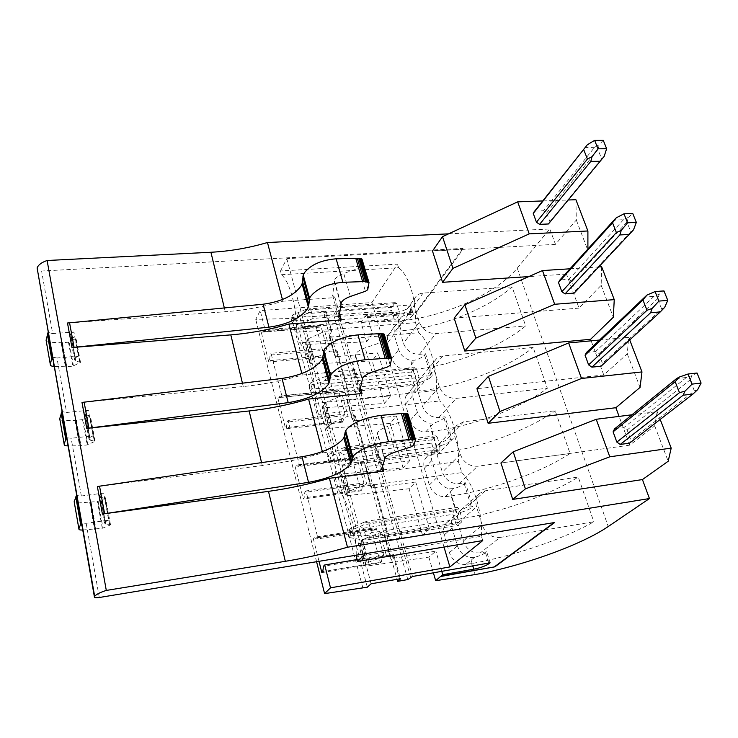 <?xml version="1.0" encoding="UTF-8"?>
<svg xmlns="http://www.w3.org/2000/svg" width="738" height="738" viewBox="0 0 738 738"><rect width="100%" height="100%" fill="white"/><g stroke="black" fill="none" stroke-linecap="round" stroke-linejoin="round"><path stroke-width="0.55" stroke-dasharray="3.69 2.77" d="M490.115 562.817L486.711 551.784L485.503 552.725C483.196 554.386 479.608 555.899 474.719 557.264L470.355 557.559L472.864 565.861M486.711 551.784L480.3 552.891C472.228 553.371 466.517 549.459 463.178 541.139L457.754 523.168C456.315 517.679 457.403 513.27 461.029 509.93L466.398 507.541L472.744 506.563L465.392 482.735L459.082 483.639C451.139 483.934 445.558 480.097 442.339 472.145L437.164 454.995C435.983 450.706 436.592 447.034 438.999 443.972L445.807 440.346L452.053 439.562L445.032 416.795L438.815 417.524C431.001 417.634 425.549 413.88 422.45 406.269L417.505 389.885C416.527 386.472 416.841 383.419 418.446 380.734C420.171 378.077 422.736 376.555 426.13 376.149L432.293 375.531L425.568 353.76L419.442 354.332C411.758 354.277 406.417 350.605 403.437 343.299L398.704 327.635L399.11 320.006C400.725 316.888 403.465 315.135 407.311 314.757L413.381 314.287L410.512 304.997L409.553 306.325L412.413 315.596C410.522 317.894 407.33 319.665 402.828 320.919L399.092 322.128L394.406 326.528L393.981 334.111L398.64 349.664C400.669 355.292 404.673 358.862 410.669 360.375L414.784 360.218C419.35 358.954 422.606 357.22 424.562 355.024L425.568 353.76M474.719 557.264L465.567 564.441L471.591 563.537C512.32 556.498 563.814 539.081 593.822 521.775L499.995 537.448L480.3 552.891M465.567 564.441C457.966 564.718 452.56 560.769 449.359 552.596L444.147 535.004C442.763 529.635 443.769 525.382 447.182 522.246L452.237 520.069L461.038 512.283L455.374 514.958C451.776 518.27 450.678 522.652 452.09 528.094L457.422 545.908C459.719 552.328 464.027 556.212 470.355 557.559M452.237 520.069L458.206 519.303L451.149 495.973L445.208 496.674C437.717 496.729 432.422 492.836 429.341 485.014L424.359 468.206C423.225 463.999 423.778 460.457 426.047 457.56L432.468 454.257L440.752 445.614L436.896 447.007L433.686 449.543C431.287 452.588 430.678 456.232 431.841 460.494L436.933 477.495C439.128 483.639 443.335 487.412 449.543 488.814L453.824 488.574C458.602 487.246 462.071 485.65 464.257 483.787L465.392 482.735M432.468 454.257L438.363 453.695L431.61 431.389L425.743 431.887C418.354 431.739 413.179 427.92 410.208 420.411L405.439 404.341C404.507 400.992 404.793 398.04 406.297 395.494C407.92 392.976 410.337 391.583 413.557 391.315L421.37 381.887L417.57 383.188L413.446 386.813C411.85 389.479 411.527 392.505 412.487 395.891L417.357 412.145C419.47 418.031 423.575 421.693 429.673 423.16L433.861 422.966C438.538 421.666 441.896 419.996 443.962 417.957L445.032 416.795M399.092 322.128L396.121 312.331L366.841 314.563L365.43 316.667L416.131 312.764L415.918 312.073L365.227 315.965L365.43 316.667M331.768 336.989L337.201 356.602L334.452 355.365L329.019 335.679L331.768 336.989L372.395 333.594L366.841 314.563M337.201 356.602L378.031 352.893L372.183 360.947L311.897 364.055L310.237 363.207L312.654 359.332L313.991 358.364L330.19 351.168L337.238 351.048L334.618 355.033L324.148 315.394L333.696 314.674L335.873 311.168L337.57 310.394L410.512 304.997M349.277 400.236L354.96 420.761L352.22 419.747L346.537 399.147L349.277 400.236L390.559 395.808L378.031 352.893M354.96 420.761L396.444 415.992L390.236 423.428L329.065 428.344L327.414 427.643L331.38 423.16L348.05 416.121L355.19 415.762L352.395 419.442L329.508 334.821L331.694 331.38L326.288 311.879L324.148 315.394M367.607 466.434L373.557 487.929L370.827 487.154L364.876 465.586L367.607 466.434L409.544 460.881L396.444 415.992M373.557 487.929L415.706 481.997L409.101 488.74L347.044 495.65L345.402 495.106L349.6 491.028L366.758 484.174L374 483.556L371.02 486.886L347.063 398.354L349.388 395.162L337.183 351.159M386.804 535.788L393.05 558.325C390.974 558.62 390.07 558.454 390.328 557.817L384.083 535.198C383.843 535.871 384.747 536.065 386.804 535.788L429.424 528.998L415.706 481.997M393.05 558.325L435.881 551.12L428.861 557.116L365.891 566.184L364.249 565.825L368.696 562.19L386.38 555.539L393.723 554.644L390.54 557.587L365.439 464.857L367.921 461.96L355.135 415.872M441.776 571.332L435.881 551.12M365.43 553.675L554.044 522.615M463.178 541.139L482.283 525.29C485.798 533.851 491.702 537.901 499.995 537.448M482.283 525.29L476.554 506.812C475.032 501.167 476.121 496.637 479.82 493.233L485.318 490.807L578.26 477.052L593.822 521.775M458.206 519.303C498.547 513.058 549.173 495.456 578.26 477.052M451.149 495.973C491.287 490.152 541.452 472.44 570.059 453.483L477.587 466.25C469.433 466.508 463.667 462.541 460.3 454.368L454.839 436.758C453.584 432.357 454.184 428.594 456.637 425.466L463.602 421.804L555.197 410.78L570.059 453.483M438.363 453.695C478.123 448.603 527.458 430.724 555.197 410.78M431.61 431.389C471.167 426.684 520.069 408.714 547.365 388.271L456.232 398.382C448.206 398.446 442.579 394.572 439.341 386.749L434.129 369.95C433.105 366.454 433.4 363.336 435.023 360.605C436.776 357.893 439.396 356.353 442.883 355.965L533.159 347.46L547.365 388.271M448.584 233.845L549.801 228.992L517.227 268.162C495.632 294.536 441.785 317.857 398.225 321.012L401.195 330.827C439.82 327.773 486.766 309.462 512.08 286.879L525.668 325.928C499.608 347.709 451.905 365.9 412.911 369.572L419.378 390.928C458.556 386.896 506.674 368.788 533.159 347.46M471.591 563.537L474.94 574.598M433.391 572.817L428.861 557.116M429.424 528.998L422.533 535.235L359.858 543.611L358.216 543.186L362.579 539.404L380.098 532.688L387.404 531.886L384.692 534.552L397.035 579.219M422.533 535.235L409.101 488.74M409.544 460.881L403.068 467.855L341.297 474.119L339.646 473.519L343.77 469.303L360.771 462.394L367.921 461.96M403.068 467.855L390.236 423.428M390.559 395.808L384.461 403.446L323.576 407.782L321.916 407.035L325.818 402.431L342.34 395.337L348.53 394.692L349.388 395.162M384.461 403.446L372.183 360.947M372.395 333.594L366.657 341.832L306.648 344.397L304.978 343.511L307.349 339.545L308.678 338.558L324.738 331.316L330.827 330.818L331.694 331.38M366.657 341.832L361.011 322.275L365.227 315.965M398.225 321.012L361.011 322.275M412.911 369.572L407.118 369.904C399.839 369.572 394.765 365.808 391.896 358.603L387.339 343.216L387.69 335.827C389.212 332.856 391.795 331.27 395.448 331.039L401.195 330.827M413.557 391.315L419.378 390.928M461.038 512.283C465.844 510.936 469.368 509.368 471.582 507.578L472.744 506.563M440.752 445.614C445.466 444.304 448.861 442.662 450.964 440.687L452.053 439.562M421.37 381.887C425.974 380.614 429.267 378.898 431.26 376.758L432.293 375.531M396.121 312.331C402.182 311.574 406.656 309.573 409.553 306.325M356.223 555.188C356.509 530.834 348.281 501.185 338.438 489.829L335.338 478.113C335.873 453.667 327.967 424.405 318.484 414.433L315.541 403.317C315.938 379.046 308.438 351.288 299.527 342.819L296.722 332.257C297.008 308.18 289.877 281.805 281.492 274.711L280.505 270.975L397.45 264.158L371.897 302.562L260.219 310.597L255.726 319.369L295.892 318.364L298.798 313.263L325.412 311.288L326.288 311.879M280.505 270.975L286.814 258.641L463.178 249.121L416.131 312.764M444.018 547.052L371.897 302.562M356.906 559.607L383.668 555.151L376.38 528.583L317.801 537.725L305.938 490.936L363.871 482.92L356.934 457.606L299.37 465.023L288.078 420.476L345.006 414.083L338.391 389.95L281.815 395.78L271.049 353.317L327.017 348.419L320.698 325.366L265.08 329.757L260.219 310.597M317.801 537.725L316.611 539.063L314.084 537.236L313.198 538.251L319.01 561.323M299.37 465.023L298.263 466.536L295.892 465.115L295.062 466.259L303.3 498.989L304.157 497.901L304.803 492.394L305.938 490.936M281.815 395.78L280.781 397.45L278.549 396.398L277.774 397.662L285.634 428.852L286.436 427.643L287.017 422.09L288.078 420.476M265.08 329.757L264.112 331.574L262.008 330.855L261.289 332.22L268.789 361.989L269.536 360.67L270.062 355.079L271.049 353.317M316.584 561.719L255.726 319.369M362.865 587.983L291.713 318.678M367.33 587.199L295.892 318.364M371.103 583.786L298.798 313.263M380.098 532.688L386.38 555.539M376.38 528.583L375.052 529.921L372.293 528.177L371.297 529.192L380.43 562.734L321.86 572.633M371.297 529.192L313.198 538.251M356.934 457.606L355.688 459.11L353.087 457.754L352.155 458.898L360.854 490.862L303.3 498.989M352.155 458.898L295.062 466.259M338.391 389.95L337.229 391.601L334.775 390.596L333.899 391.841L342.201 422.339L285.634 428.852M333.899 391.841L277.774 397.662M320.698 325.366L319.609 327.155L317.285 326.473L316.473 327.82L324.397 356.952L268.789 361.989M316.473 327.82L261.289 332.22M324.738 331.316L330.19 351.168M342.34 395.337L348.05 416.121M360.771 462.394L366.758 484.174M407.81 579.561L333.696 314.674M81.42 522.808L76.614 495.373L81.346 495.991L103.671 493.095L108.67 520.179L86.171 523.307L81.826 523.094M66.881 437.791L71.152 438.271L93.117 435.854L88.394 410.282L66.595 412.487L56.964 357.967L78.422 356.196L73.957 332.008L52.656 333.594L41.605 271.021C38.514 271.031 36.946 270.246 36.918 268.669M463.178 249.121L462.929 248.383L41.605 271.021M286.814 258.641L365.854 553.269M482.753 540.576L481.416 536.249L356.205 556.95M413.381 314.287L412.413 315.596M399.11 320.006L414.719 298.392C416.352 295.218 419.147 293.456 423.095 293.087L512.08 286.879M414.719 298.392L414.359 306.178L419.332 322.22C422.45 329.701 427.957 333.502 435.844 333.613L525.668 325.928M462.929 248.383L415.918 312.073M575.908 199.721L576.313 220.025L555.483 244.361L549.801 228.992M576.313 220.025L587.9 250.468L566.48 274.112L528.759 276.602M601.636 266.769L601.166 285.292L579.053 308.115L566.48 274.112M601.166 285.292L613.333 317.248M599.459 340.043L628.693 337.303L627.272 353.825L603.767 374.978L591.138 340.827M627.272 353.825L640.058 387.422M631.94 414.784L657.198 411.61L654.717 425.9L629.717 445.171L619.081 416.398M654.717 425.9L668.185 461.25M281.492 274.711L398.557 267.728L397.45 264.158M319.609 327.155L264.112 331.574M324.397 356.952L325.246 355.651L325.892 350.153L327.017 348.419M325.892 350.153L270.062 355.079M337.229 391.601L280.781 397.45M342.201 422.339L343.105 421.14L343.816 415.688L345.006 414.083M343.816 415.688L287.017 422.09M355.688 459.11L298.263 466.536M360.854 490.862L361.823 489.774L362.598 484.368L363.871 482.92M362.598 484.368L304.803 492.394M375.052 529.921L316.611 539.063M380.43 562.734L381.454 561.784L382.302 556.434L383.668 555.151M382.302 556.434L323.484 566.24M381.454 561.784L322.774 571.682M372.293 528.177L314.084 537.236M361.823 489.774L304.157 497.901M353.087 457.754L295.892 465.115M343.105 421.14L286.436 427.643M334.775 390.596L278.549 396.398M325.246 355.651L269.536 360.67M317.285 326.473L262.008 330.855M105.718 524.081L100.783 497.144L104.897 497.486L109.851 524.331L105.718 524.081L104.353 523.27L104.934 521.867L99.981 494.801L103.671 493.095M99.981 494.801L99.418 496.268L104.353 523.27M100.783 497.144L99.418 496.268M104.897 497.486L105.571 497.929L104.87 498.445L97.434 501.526L77.573 503.002C75.156 503.03 74.021 502.596 74.169 501.674M52.361 356.832L48.071 332.368L52.656 333.594M52.767 357.247L56.964 357.967M66.466 437.431L61.937 411.546L66.595 412.487M90.359 440.226L88.984 439.211L89.51 437.606L84.824 412.053L84.326 413.714L85.7 414.793L90.359 440.226L95.082 441.296L87.149 444.949L79.566 445.78L67.951 445.872M89.51 437.606L93.117 435.854M84.824 412.053L88.394 410.282M85.7 414.793L90.405 415.974L82.545 419.654L75.027 420.42L63.117 420.356C60.747 420.273 59.612 419.71 59.732 418.667M75.839 360.993L74.464 359.784L74.935 358.013L70.507 333.844L70.055 335.67L71.429 336.925L75.839 360.993L80.507 362.395L72.822 366.149L65.414 366.768L54.031 366.371M74.935 358.013L78.422 356.196M70.507 333.844L73.957 332.008M71.429 336.925L76.079 338.428L68.468 342.22L61.116 342.764L49.446 342.22C47.121 342.035 45.996 341.362 46.088 340.2M109.851 524.331L110.525 524.736L109.814 525.235L102.296 528.288L82.684 530.004M104.934 521.867L108.67 520.179M296.722 332.257L415.503 322.663C416.435 299.563 408.511 274.416 398.557 267.728M415.503 322.663L418.621 332.737L299.527 342.819M315.541 403.317L436.398 390.374C437.477 367.1 429.147 340.679 418.621 332.737M436.398 390.374L439.663 400.955L318.484 414.433M335.338 478.113L458.344 461.481C459.571 438.04 450.817 410.254 439.663 400.955M458.344 461.481L461.776 472.597L338.438 489.829M461.776 472.597C473.602 483.399 482.818 512.652 481.416 536.249M345.67 450.005L322.709 452.883C302.525 458.732 282.386 462.957 262.276 465.549L97.37 486.526M324.766 372.838L302.257 375.005C282.617 380.725 262.959 384.572 243.263 386.555L82.001 402.422M282.433 299.527L282.875 301.215C263.752 306.805 244.546 310.311 225.247 311.74L67.499 323.013M382.496 466.093L376.85 446.093L351.86 449.23M349.858 449.479L348.262 449.673M629.717 445.171L500.945 462.957M603.767 374.978L476.951 388.695M579.053 308.115L454.156 318.143M555.483 244.361L432.468 251.012M339.452 313.484L334.978 297.608L307.451 299.517M304.951 299.683L282.875 301.215M302.257 375.005L301.86 373.502M360.393 387.736L355.365 369.895L330.845 372.256M328.88 372.441L327.312 372.598M322.709 452.883L322.368 451.591M542.762 200.939L568.205 199.998M587.9 249.029L587.9 250.468M570.022 268.798L598.795 266.944M628.693 337.303L629.708 339.932M657.198 411.61L660.196 419.415M91.152 502.357L95.968 529.183M89.732 502.523L94.538 529.367M75.027 420.42L79.566 445.78M76.411 420.291L80.968 445.641M61.116 342.764L65.414 366.768M62.472 342.681L66.78 366.666M376.85 446.093L374.553 444.451L378.041 431.868C379.839 429.839 383.077 428.022 387.754 426.416L395.144 452.08M407.874 413.824L406.066 419.793L387.754 426.416M355.365 369.895L353.013 367.902L355.836 353.622C357.506 351.389 360.614 349.461 365.153 347.856L380.513 342.626L387.644 366.897M384.369 334.425L383.031 340.91L380.513 342.626M334.978 297.608L332.589 295.301L334.803 279.527C336.362 277.11 339.342 275.099 343.751 273.484L358.659 268.272L365.421 291.261M362.127 259.315L361.076 266.455L358.659 268.272M407.874 414.009L415.559 439.959M384.378 334.637L391.638 359.157M362.155 259.545L369.018 282.755M614.533 428.898L623.785 427.689L627.125 429.996L630.907 440.199L629.505 443.169M697.641 389.664L694.384 390.9L630.907 440.199M694.384 390.9L690.03 379.996L692.004 375.605L697.05 373.022M627.125 429.996L690.03 379.996M692.004 375.605L686.395 377.478L676.589 378.585M686.395 377.478L623.785 427.689M586.507 352.432L595.612 351.537L598.878 353.788L602.457 363.456L601.046 366.205M664.661 307.395L661.682 309.056L602.457 363.456M661.682 309.056L657.576 298.77L659.348 294.148L663.951 290.901M598.878 353.788L657.576 298.77M659.348 294.148L654.043 296.325L644.394 297.082M654.043 296.325L595.612 351.537M633.545 229.776L630.815 231.815L626.94 222.101L628.527 217.258L623.499 219.712L614.007 220.145L559.939 279.933L568.906 279.315L572.079 281.519L575.483 290.689L574.256 293.023M630.815 231.815L575.483 290.689M628.527 217.258L632.734 213.439M572.079 281.519L626.94 222.101M623.499 219.712L568.906 279.315M534.635 211.169L543.546 210.736L546.646 212.885L549.875 221.603L549.266 222.959M604.136 156.419L601.636 158.781L597.965 149.593L599.385 144.574L594.625 147.268L543.546 210.736M597.965 149.593L546.646 212.885M534.709 211.096L585.391 147.24M594.625 147.268L585.271 147.416M603.232 140.248L599.385 144.574M549.875 221.603L601.636 158.781M350.356 461.804L347.607 465.152L342.349 465.208L329.111 462.394L331.002 459.986L329.471 454.211L343.179 447.929L348.437 448.224L437.256 437.127L440.042 446.305L350.541 458.04M350.854 461.185L439.793 449.645L440.042 446.305M439.793 449.645L436.01 453.566L434.359 452.228L431.619 443.132L431.868 439.82L435.595 435.826L346.961 446.85L343.751 450.9L339.102 453.095L327.598 456.647L329.471 454.211M437.256 437.127L435.595 435.826M347.607 465.152L436.01 453.566M349.489 458.621L346.473 460.125L350.135 460.992M342.349 465.208L346.131 463.741L343.585 454.304L339.102 453.095M434.359 452.228L346.131 463.741M331.002 459.986L346.473 460.125M348.437 448.224L351.03 457.744M329.111 462.394L327.598 456.647M343.585 454.304L431.619 443.132M343.179 447.929L346.961 446.85M431.868 439.82L343.751 450.9M340.375 319.702L313.004 321.823L310.172 326.565L305.163 326.583L292.331 323.078L293.973 320.191L292.589 314.96L305.763 309.453L310.781 309.776L396.657 303.502L399.193 311.851L340.264 316.344M341.196 319.637L398.981 315.163L399.193 311.851M398.981 315.163L395.66 319.803L394.184 318.862L391.684 310.587L391.887 307.303L395.171 302.598L309.48 308.825L306.676 313.641L302.211 315.606L290.956 317.866L292.589 314.96M396.657 303.502L395.171 302.598M310.172 326.565L395.66 319.803M339.074 316.436L313.133 318.41L308.752 320.504L313.004 321.823M305.163 326.583L308.871 325.578L306.556 317.017L302.211 315.606M394.184 318.862L308.871 325.578M293.973 320.191L308.752 320.504M310.781 309.776L313.133 318.41M292.331 323.078L290.956 317.866M306.556 317.017L391.684 310.587M305.763 309.453L309.48 308.825M391.887 307.303L306.676 313.641M416.472 368.732L419.129 377.478L331.611 386.361L327.146 388.594L312.036 388.363L310.578 382.874L324.01 376.989L329.148 377.303L416.472 368.732L414.904 367.635L327.764 376.149L324.766 380.605L320.209 382.681L308.825 385.55L310.578 382.874M312.036 388.363L310.274 391.02L323.299 394.203L328.428 394.166L331.463 389.793L418.898 380.808L419.129 377.478M418.898 380.808L415.356 385.107L413.797 383.972L411.186 375.301L411.407 372.007L414.904 367.635M328.428 394.166L359.803 390.9M361.242 390.743L415.356 385.107M331.463 389.793L327.146 388.594M323.299 394.203L327.045 392.976L324.628 383.991L320.209 382.681M413.797 383.972L327.045 392.976M329.148 377.303L331.611 386.361M310.274 391.02L308.825 385.55M324.628 383.991L411.186 375.301M324.01 376.989L327.146 376.269M411.407 372.007L324.766 380.605M371.251 536.277L367.764 539.773L362.376 539.856L348.926 537.448L350.956 535.327L349.351 529.247L363.336 522.522L368.723 522.799L459.073 508.934L462.006 518.574L371.454 532.827L366.804 535.364L371.251 536.277L461.72 521.923L462.006 518.574M461.72 521.923L457.689 525.419L455.946 523.86L453.067 514.303L453.335 510.991L457.32 507.412L367.155 521.185L363.714 524.783L358.963 527.116L347.33 531.406L349.351 529.247M459.073 508.934L457.32 507.412M367.764 539.773L457.689 525.419M362.376 539.856L366.196 538.131L363.52 528.196L358.963 527.116M455.946 523.86L366.196 538.131M350.956 535.327L366.804 535.364M368.723 522.799L371.454 532.827M348.926 537.448L347.33 531.406M363.52 528.196L453.067 514.303M363.336 522.522L367.155 521.185M453.335 510.991L363.714 524.783M485.503 552.725L488.694 563.066M449.359 552.596L457.422 545.908M457.108 513.777L449.543 488.814M436.896 447.007L429.673 423.16M417.57 383.188L410.669 360.375M412.524 576.489L337.57 310.394M517.227 268.162L608.241 526.517M359.858 543.611L365.891 566.184M341.297 474.119L347.044 495.65M323.576 407.782L329.065 428.344M306.648 344.397L311.897 364.055M452.09 528.094L444.147 535.004M464.257 483.787L471.582 507.578M429.341 485.014L436.933 477.495M445.208 496.674L453.824 488.574M431.841 460.494L424.359 468.206M443.962 417.957L450.964 440.687M410.208 420.411L417.357 412.145M425.743 431.887L433.861 422.966M412.487 395.891L405.439 404.341M424.562 355.024L431.26 376.758M391.896 358.603L398.64 349.664M407.118 369.904L414.784 360.218M393.981 334.111L387.339 343.216M395.448 331.039L402.828 320.919M399.544 578.776L392.81 554.469M330.827 330.818L325.412 311.288M348.53 394.692L336.316 350.624M367.063 461.573L354.268 415.42M386.491 531.683L373.077 483.298M393.649 554.727L400.31 578.73M410.614 577.19L335.873 311.168M81.346 495.991L71.152 438.271M99.279 597.503L86.171 523.307M423.095 293.087L407.311 314.757M398.704 327.635L414.359 306.178M419.332 322.22L403.437 343.299M419.442 354.332L435.844 333.613M442.883 355.965L426.13 376.149M417.505 389.885L434.129 369.95M439.341 386.749L422.45 406.269M438.815 417.524L456.232 398.382M463.602 421.804L445.807 440.346M437.164 454.995L454.839 436.758M460.3 454.368L442.339 472.145M459.082 483.639L477.587 466.25M485.318 490.807L466.398 507.541M457.754 523.168L476.554 506.812M364.369 565.686L358.327 543.039M345.504 494.949L339.748 473.353M327.515 427.468L322.017 406.85M310.329 363.013L305.071 343.308M307.349 339.545L312.654 359.332M313.991 358.364L308.678 338.558M324.443 403.372L329.997 424.082M331.38 423.16L325.818 402.431M342.34 470.189L348.151 491.895M349.6 491.028L343.77 469.303M387.339 531.969L373.935 483.648M361.103 540.225L367.192 562.983M368.696 562.19L362.579 539.404M262.276 465.549L261.575 462.625M243.263 386.555L242.442 383.17M225.247 311.74L224.334 307.94M109.814 525.235L104.87 498.445M98.099 501.342L102.979 528.104M102.296 528.288L97.434 501.526M77.573 503.002L82.305 530.022M67.582 445.881L63.117 420.356M82.545 419.654L87.149 444.949M87.804 444.774L83.2 419.488M89.75 416.49L94.418 441.804M94.427 440.752L89.741 415.393M88.984 439.211L84.326 413.714M53.671 366.362L49.446 342.22M68.468 342.22L72.822 366.149M73.459 365.983L69.104 342.054M75.442 338.973L79.87 362.93M79.842 361.749L75.414 337.755M74.464 359.784L70.055 335.67M381.583 469.442L374.553 444.451M338.908 317.755L332.589 295.301M359.674 391.574L353.013 367.902M406.278 419.433L413.861 445.134M411.131 446.841L403.585 421.177M384.498 458.768L377.266 433.271M355.144 355.199L361.98 379.323M372.136 372.127L365.153 347.856M390.245 365.07L383.077 340.762M334.185 281.252L340.661 304.111M350.365 296.473L343.751 273.484M367.902 289.314L361.113 266.298M447.182 522.246L455.374 514.958M426.047 457.56L433.686 449.543M406.297 395.494L413.446 386.813M387.69 335.827L394.406 326.528M393.723 554.644L400.411 578.758M418.446 380.734L435.023 360.605M438.999 443.972L456.637 425.466M461.029 509.93L479.82 493.233M364.249 565.825L358.216 543.186M345.402 495.106L339.646 473.519M327.414 427.643L321.916 407.035M310.237 363.207L304.978 343.511M326.334 311.759L331.749 331.261M337.238 351.048L349.443 395.061M355.19 415.762L367.976 461.859M374 483.556L387.404 531.886M89.547 437.514L84.861 411.961M74.972 357.902L70.544 333.733M104.971 521.784L100.017 494.718M110.506 524.773L105.552 497.965M95.082 441.296L90.405 415.974M80.507 362.395L76.079 338.428M413.806 445.263L406.223 419.562M384.738 458.187L377.496 432.662M362.192 378.668L355.338 354.508M390.199 365.209L383.031 340.91M340.845 303.383L334.351 280.495M367.865 289.471L361.076 266.455M630.796 232.931L574.404 292.857M603.887 156.733L600.298 161.087"/><path stroke-width="1.11" d="M472.864 565.861L473.87 569.183C480.346 567.873 485.355 566.055 488.897 563.74L490.115 562.817L412.524 576.489L407.81 579.561L397.625 581.36L397.035 579.219M473.87 569.183L442.763 574.708L441.776 571.332M365.43 553.675L357.413 561.517L482.753 540.576L449.885 566.941L330.504 587.845L324.711 564.957L356.906 559.607M400.411 578.758L371.103 583.786L367.33 587.199L324.6 593.62L330.504 587.845M400.457 578.915L397.625 581.36M442.763 574.708L440.964 576.138L494.875 566.839L554.69 522.504L99.279 597.503C95.903 597.974 94.261 597.743 94.381 596.811L94.658 596.332C96.281 594.321 100.165 592.356 106.3 590.428L285.329 561.304L268.484 491.351L102.397 514.054L308.539 482.329C327.958 478.787 341.694 473.049 349.757 465.097L350.827 463.556L343.816 437.726L342.773 439.322C334.877 447.551 321.288 453.363 302.017 456.748L308.539 482.329M554.044 522.615L494.792 566.563M433.391 572.817L435.678 580.705L474.94 574.598C521.056 566.47 580.963 545.207 608.241 526.517L649.449 498.547L642.429 479.571L512.716 499.405L525.401 488.879L609.782 456.813L671.202 448.114L668.185 461.25L642.429 479.571M435.678 580.705L440.964 576.138M449.885 566.941L444.018 547.052M319.01 561.323L321.86 572.633L322.774 571.682L323.484 566.24L324.711 564.957M324.6 593.62L316.584 561.719M441.047 576.424L494.875 566.839M357.413 561.517L356.223 555.188M94.381 596.811L37.112 267.922C38.339 264.841 41.669 262.377 47.112 260.505L210.93 252.258C229.905 251.252 248.752 248.005 267.46 242.516L448.584 233.845M613.333 317.248L590.585 339.305L464.783 351.03L475.862 338.105L554.672 304.277L614.247 299.637L613.333 317.248M591.138 340.827L590.585 339.305M640.058 387.422L615.87 407.717L488.132 423.298L499.977 411.5L581.489 378.483L641.977 371.915L640.058 387.422M619.081 416.398L615.87 407.717M285.329 561.304C305.929 557.928 326.648 553.232 347.487 547.227L649.449 498.547M82.684 530.004L82.305 530.022C79.87 530.096 78.726 529.7 78.883 528.832L74.169 501.674L76.614 495.373M78.883 528.832L80.894 523.537L81.826 523.094M54.031 366.371L53.671 366.362C51.328 366.214 50.202 365.568 50.304 364.443L51.9 357.727L52.361 356.832L52.767 357.247M67.951 445.872L67.582 445.881C65.193 445.835 64.068 445.309 64.188 444.304L65.977 438.252L66.466 437.431L66.881 437.791M64.188 444.304L59.732 418.667L61.937 411.546M50.304 364.443L46.088 340.2L48.071 332.368M47.112 260.505L106.3 590.428M261.575 462.625L249.14 410.965L86.752 428.391L288.207 402.634L282.027 378.428L82.001 402.422L86.752 428.391M242.442 383.17L230.819 334.868L71.973 347.543L268.946 327.165L263.097 304.222L67.499 323.013L71.973 347.543M104.593 513.685L99.547 486.176L97.37 486.526L102.397 514.054M267.46 242.516L282.433 299.527M351.86 449.23L349.858 449.479M348.262 449.673L345.67 450.005M382.496 466.093L383.861 470.955L329.388 478.307L347.487 547.227M631.94 414.784L596.221 419.276L513.214 451.804L500.945 462.957L512.716 499.405M599.459 340.043L568.638 342.93L488.427 376.343L476.951 388.695L488.132 423.298M570.022 268.798L542.495 270.56L464.894 304.72L454.156 318.143L464.783 351.03M528.759 276.602L442.579 282.313L452.947 268.383L529.238 233.872L587.9 230.976L587.9 249.029M542.762 200.939L517.67 201.852L442.523 236.649L432.468 251.012L442.579 282.313M307.451 299.517L304.951 299.683M339.452 313.484L341.288 319.969L288.872 324.037L301.86 373.502M330.845 372.256L328.88 372.441M327.312 372.598L324.766 372.838M360.393 387.736L362.007 393.455L308.576 399.083L322.368 451.591M568.205 199.998L575.908 199.721L587.9 230.976M598.795 266.944L601.636 266.769L614.247 299.637M629.708 339.932L641.977 371.915M660.196 419.415L671.202 448.114M268.484 491.351C288.724 488.547 309.028 484.202 329.388 478.307M99.547 486.176L302.017 456.748M344.498 435.817L345.135 432.127L352.238 458.224L351.537 461.73L344.498 435.817L343.816 437.726M345.135 432.127L346.454 429.424C353.502 422.284 365.015 417.597 380.993 415.374L402.994 413.372L407.874 413.824L415.559 439.783L413.861 445.134L411.131 446.841L395.144 452.08C390.411 453.685 387.127 455.466 385.291 457.422L381.583 469.442L383.861 470.955M249.14 410.965C268.955 408.797 288.77 404.839 308.576 399.083M362.007 393.455L359.674 391.574L362.699 377.801C364.406 375.633 367.552 373.742 372.136 372.127L387.644 366.897L390.042 365.458L391.629 358.954L386.777 358.281L365.061 359.738C349.314 361.638 338.069 366.408 331.325 374.037L330.587 375.356L323.844 350.642L324.572 349.277C331.178 341.445 342.294 336.648 357.939 334.877L379.526 333.659L384.24 334.231L391.629 358.954M329.6 381.002L328.991 383.087L322.368 358.659L322.94 356.5L329.6 381.002L330.587 375.356M328.991 383.087L328.013 384.821C320.458 393.622 307.192 399.562 288.207 402.634M322.368 358.659L321.408 360.439C314.01 369.498 300.883 375.494 282.027 378.428M322.94 356.5L323.844 350.642M230.819 334.868C250.237 333.281 269.591 329.665 288.872 324.037M341.288 319.969L338.908 317.755L341.307 302.442C342.902 300.08 345.919 298.087 350.365 296.473L365.421 291.261L367.727 289.748L369 282.525L364.194 281.575L342.875 282.313C327.46 283.779 316.593 288.65 310.264 296.907L309.591 298.355L303.207 274.97L303.871 273.484C310.071 265.043 320.827 260.145 336.141 258.798L357.34 258.282L361.74 258.909L369 282.525M308.844 304.646L308.336 306.953L302.054 283.816L302.543 281.446L308.844 304.646L309.591 298.355M308.336 306.953L307.442 308.853C300.348 318.41 287.525 324.517 268.946 327.165M302.054 283.816L301.187 285.763C294.231 295.541 281.538 301.694 263.097 304.222M302.543 281.446L303.207 274.97M352.238 458.224L353.613 455.632C360.808 448.722 372.45 444.082 388.539 441.702L410.669 439.433L415.559 439.783M351.537 461.73L350.827 463.556M513.214 451.804L525.401 488.879M488.427 376.343L499.977 411.5M464.894 304.72L475.862 338.105M442.523 236.649L452.947 268.383M517.67 201.852L529.238 233.872M542.495 270.56L554.672 304.277M568.638 342.93L581.489 378.483M596.221 419.276L609.782 456.813M401.371 413.501L409.036 439.58M402.994 413.372L410.669 439.433M404.433 413.298L412.118 439.341M405.079 413.289L412.763 439.322M405.66 413.289L413.345 439.313M406.49 413.335L414.175 439.341M406.841 413.372L414.525 439.378M407.145 413.428L414.83 439.424M407.505 413.529L415.19 439.516M407.754 413.667L415.439 439.636M384.24 334.231L391.5 358.769M383.991 334.065L391.251 358.613M383.622 333.936L390.891 358.493M383.326 333.853L390.587 358.419M382.976 333.797L390.236 358.364M382.155 333.705L389.415 358.29M381.574 333.668L388.834 358.262M380.946 333.65L388.197 358.253M379.526 333.659L386.777 358.281M377.939 333.733L385.181 358.373M361.989 259.093L368.871 282.322M361.74 258.909L368.613 282.137M361.38 258.743L368.253 281.981M361.076 258.641L367.958 281.888M360.734 258.558L367.607 281.815M359.923 258.429L366.795 281.695M359.351 258.365L366.223 281.639M358.733 258.328L365.596 281.602M357.34 258.282L364.194 281.575M355.771 258.3L362.626 281.612M692.991 394.027L629.505 443.169L620.224 444.442L616.848 442.108L613.094 431.841L614.533 428.898L676.589 378.585L679.366 377.026L675.159 381.694L679.486 392.671L684.975 391.168L683.148 395.208L692.991 394.027L697.641 389.664L701.1 383.077L692.06 384.12L684.975 391.168M620.224 444.442L683.148 395.208M679.486 392.671L616.848 442.108M701.1 383.077L697.05 373.022L688.019 374.028L692.06 384.12M688.019 374.028L679.366 377.026M613.094 431.841L675.159 381.694M660.261 311.934L601.046 366.205L591.904 367.155L588.61 364.886L585.059 355.163L586.507 352.432L646.912 295.099L642.936 299.932L647.014 310.283L652.189 308.429L650.584 312.746L660.261 311.934L664.661 307.395L667.77 300.384L658.868 301.095L652.189 308.429M591.904 367.155L650.584 312.746M647.014 310.283L588.61 364.886M667.77 300.384L663.951 290.901L655.067 291.575L658.868 301.095M655.067 291.575L646.912 295.099M585.059 355.163L642.936 299.932M574.256 293.023L565.059 293.899L561.849 291.685L558.481 282.46L559.939 279.933M574.053 293.235L633.545 229.776L636.331 222.387L627.577 222.802L621.267 230.385L619.846 234.942L629.376 234.453M565.059 293.899L619.846 234.942M636.331 222.387L632.734 213.439L623.988 213.817L616.285 217.802L612.531 222.765L616.378 232.544L621.267 230.385M616.378 232.544L561.849 291.685M623.988 213.817L627.577 222.802M558.481 282.46L612.531 222.765M614.007 220.145L616.285 217.802M600.298 161.087L548.435 223.965L539.579 224.37L536.452 222.203L533.251 213.439L534.635 211.169M585.391 147.24L587.337 144.749L594.625 140.358L603.232 140.248L606.636 148.707L604.136 156.419L548.435 223.965M587.337 144.749L533.251 213.439M594.625 140.358L598.02 148.845L606.636 148.707M583.786 149.832L587.43 159.076L592.051 156.65L590.806 161.419L600.178 161.216M598.02 148.845L592.051 156.65M536.452 222.203L587.43 159.076M590.806 161.419L539.579 224.37M350.356 461.804L350.854 461.185L350.135 460.992M350.541 458.04L349.489 458.621M340.375 319.702L341.196 319.637M340.264 316.344L339.074 316.436M359.803 390.9L361.242 390.743M327.146 376.269L327.764 376.149M488.694 563.066L488.897 563.74M224.334 307.94L210.93 252.258M80.58 524.183L75.802 496.812M51.642 358.539L47.37 334.13M65.7 438.981L61.18 413.151M88.883 428.077L84.123 402.127M74.058 347.284L69.566 322.774M388.539 441.702L380.993 415.374M357.939 334.877L365.061 359.738M330.107 376.97L323.401 352.312M336.141 258.798L342.875 282.313M309.185 300.145L302.829 276.805M37.112 267.922L94.658 596.332M80.894 523.537L76.106 496.139M51.9 357.727L47.629 333.29M65.977 438.252L61.457 412.394M352.792 456.804L345.661 430.651M615.105 218.946L559.413 280.532M586.876 145.368L533.74 212.295"/></g></svg>

